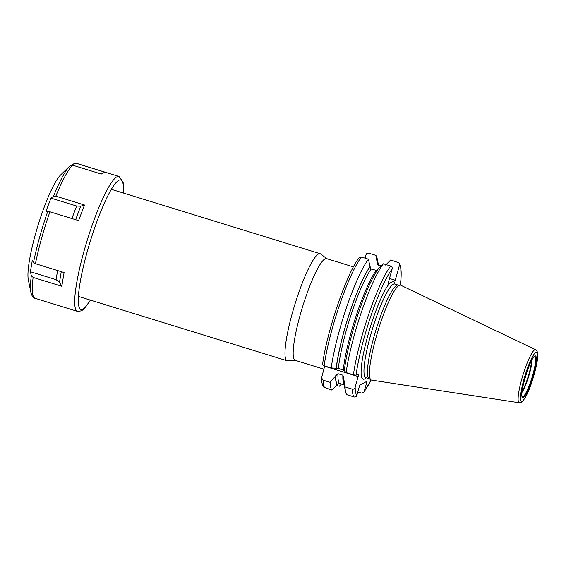 <?xml version="1.0" encoding="UTF-8"?>
<svg xmlns="http://www.w3.org/2000/svg" width="566" height="566" viewBox="0 0 566 566"><rect width="100%" height="100%" fill="white"/><g stroke="black" fill="none" stroke-linecap="round" stroke-linejoin="round"><path stroke-width="0.85" d="M400.226 285.123L397.848 285.038A49.016 8.051 -72.9 0 0 396.78 285.328A49.016 8.051 107.1 0 0 375.244 332.306A49.016 8.051 107.1 0 0 369.004 378.619L371.013 379.892A49.638 8.15 107.1 0 1 377.331 332.985A49.638 8.15 107.1 0 1 399.143 285.413A49.638 8.15 -72.9 0 1 400.226 285.123A49.638 8.15 -72.9 0 1 400.77 285.25L535.641 349.717A27.762 4.563 -72.9 0 0 534.736 349.802A27.762 4.563 107.1 0 0 522.262 377.324A27.762 4.563 107.1 0 0 519.291 402.759L521.251 402.398C525.255 399.08 529.231 390.908 533.165 377.876C535.287 370.914 536.71 364.822 537.417 359.601C538.846 352.073 536.073 349.427 535.641 349.717M371.013 379.892A49.638 8.15 107.1 0 0 371.537 380.09L519.291 402.759M389.486 278.465L395.259 280.241L387.915 284.09L392.153 268.9C392.415 267.534 391.913 266.579 390.66 266.041L383.38 263.798L378.237 268.942A64.892 10.662 107.1 0 0 344.298 370.68L346.116 372.57A71.167 11.688 -72.9 0 1 383.38 263.798M377.126 270.541L371.147 269.076L370.03 266.919A64.418 10.584 107.1 0 0 336.338 368.126L338.369 368.381L344.418 370.617M370.164 266.445A64.892 10.662 107.1 0 0 336.218 368.19L331.209 367.971A71.167 11.688 -72.9 0 1 368.473 259.207L370.03 266.919M368.473 259.207L361.405 257.028L359.063 257.799C346.71 273.053 326.419 332.9 322.514 364.936M321.566 377.812C321.46 381.88 322.238 385.036 323.886 387.271L331.931 390.08A71.167 11.688 -72.9 0 1 330.134 382.319L323.066 380.14L321.566 377.812L324.658 366.223A3.028 0.495 107.1 0 0 324.728 365.976M381.13 266.048L377.614 264.577L375.817 255.358L368.749 253.179C367.419 252.924 366.513 253.441 366.025 254.735L365.07 258.153M323.844 369.145L295.226 360.33A53.211 8.738 107.1 0 1 301.31 311.01A53.211 8.738 107.1 0 1 325.033 258.867A53.211 8.738 -72.9 0 1 326.582 258.62L353.425 266.897M326.837 258.697L320.653 253.971A56.013 9.197 -72.9 0 0 320.151 253.71A56.013 9.197 -72.9 0 0 318.524 253.971A56.013 9.197 107.1 0 0 293.556 308.852A56.013 9.197 107.1 0 0 287.146 360.768A56.013 9.197 107.1 0 0 287.712 360.832L295.48 360.408M400.36 285.13L401.032 278.981L400.785 266.841L398.988 262.829L390.724 259.957L385.58 265.093M398.988 262.829L399.497 265.058L395.259 280.241M341.524 383.996L339.275 386.238L336.607 385.418M371.07 379.928A68.925 11.32 -72.9 0 1 364.193 391.523L367.058 381.236L359.721 385.085L356.849 395.365C356.361 396.66 355.455 397.176 354.118 396.922L346.838 394.679A71.167 11.688 -72.9 0 1 345.486 391.439A71.167 11.688 -72.9 0 1 345.041 386.911L343.718 378.364A64.892 10.662 107.1 0 0 344.128 384.738L345.486 391.439M364.193 391.523L363.804 392.302L361.462 393.08L357.804 391.948M343.986 377.112L343.718 378.364M377.501 262.603A64.892 10.662 -72.9 0 1 378.52 265.242L377.168 258.598A71.167 11.688 -72.9 0 0 375.817 255.358M343.887 377.777L342.883 375.194L337.973 373.68L335.645 375.874A64.892 10.662 107.1 0 0 337.074 384.944L339.26 383.295L344.142 384.795M390.66 266.041A71.167 11.688 107.1 0 0 353.396 374.812L356.064 375.166L358.328 373.985A3.028 0.495 -72.9 0 1 358.412 373.97A3.028 0.495 -72.9 0 1 358.137 376.539L355.165 387.172C354.649 388.7 353.7 389.366 352.321 389.153L345.041 386.911M330.134 382.319L335.645 375.874M322.592 364.851L324.141 365.792L331.209 367.971M353.396 374.812L346.116 372.57M331.931 390.08L337.074 384.944M72.257 165.116L73.516 163.956L76.233 163.319L104.901 172.156L104.116 172.559A70.58 11.596 -72.9 0 0 103.762 172.722A70.58 11.596 -72.9 0 0 103.394 172.934L101.3 174.045L72.632 165.208L70.05 165.767A69.179 11.362 107.1 0 0 69.936 165.88L60.534 175.043A57.138 9.389 107.1 0 0 38.035 225.36A57.138 9.389 107.1 0 0 28.3 279.604L30.911 292.473C31.929 296.145 33.309 298.084 35.05 298.289A70.58 11.596 107.1 0 1 33.132 277.418L31.314 275.677L30.401 271.737L32.333 260.169L33.521 262.483L35.432 263.699L64.092 272.536L61.8 286.255L33.132 277.418M84.483 205.012L78.589 220.62L49.921 211.783L45.98 211.274L50.954 198.114L53.48 196.296L55.822 196.176L84.483 205.012L80.726 206.208L75.625 219.7M50.954 198.114L76.622 206.031L80.726 206.208M75.667 163.213L76.233 163.319A70.58 11.596 107.1 0 1 76.636 163.404L75.667 163.213M53.48 196.296A69.179 11.362 107.1 0 1 69.936 165.88L70.05 165.767M61.8 286.255L59.494 282.236L56.069 279.654L30.401 271.737M535.889 352.335A25.654 4.217 107.1 0 0 523.89 379.446A25.654 4.217 107.1 0 0 522.269 401.124A25.654 4.217 -72.9 0 0 534.269 374.013A25.654 4.217 -72.9 0 0 535.889 352.335M534.87 356A21.805 3.58 -72.9 0 1 533.49 374.423A21.805 3.58 -72.9 0 1 523.288 397.466A21.805 3.58 -72.9 0 1 524.668 379.043A21.805 3.58 -72.9 0 1 534.87 356M369.159 378.725L365.848 377.699A49.016 8.051 107.1 0 1 371.452 332.277A49.016 8.051 107.1 0 1 393.299 284.252A49.016 8.051 -72.9 0 1 394.721 284.026L398.04 285.045M389.847 283.078A51.251 8.419 107.1 0 0 366.697 339.727A51.251 8.419 107.1 0 0 364.568 378.951A51.251 8.419 -72.9 0 0 366.089 377.777M377.373 263.077A64.418 10.584 -72.9 0 1 378.237 265.129M335.808 375.286A64.418 10.584 107.1 0 0 337.209 384.47M399.497 265.058A68.925 11.32 -72.9 0 1 400.296 285.123M392.153 268.9A68.925 11.32 107.1 0 0 356.064 375.166M393.328 281.252A51.251 8.419 -72.9 0 1 394.962 284.097M355.165 387.172A68.925 11.32 107.1 0 0 356.849 395.365M324.658 366.223L358.137 376.539M361.405 257.028A71.167 11.688 107.1 0 0 324.141 365.792M323.066 380.14A71.167 11.688 107.1 0 0 324.87 387.901M352.321 389.153A71.167 11.688 107.1 0 0 354.118 396.922M371.147 269.076A62.734 10.308 107.1 0 0 338.369 368.381M337.973 373.68A62.734 10.308 107.1 0 0 339.26 383.295M376.057 270.59A62.734 10.308 107.1 0 0 343.279 369.895M342.883 375.194A62.734 10.308 107.1 0 0 344.128 384.746M534.502 356.502A21.027 3.453 -72.9 0 1 532.726 375.025A21.027 3.453 -72.9 0 1 523.076 396.596A21.027 3.453 107.1 0 1 522.17 396.504C518.916 396.242 530.455 356.707 534.438 356.53L534.502 356.502M532.033 359.728A19.173 3.148 -72.9 0 1 528.644 376.595A19.173 3.148 -72.9 0 1 521.944 392.443M531.552 360.613A19.053 3.127 -72.9 0 1 522.05 391.446M31.314 275.677A69.179 11.362 107.1 0 0 30.911 292.473M47.806 211.302A69.179 11.362 107.1 0 0 33.521 262.483M76.622 206.031L71.889 218.554M49.921 211.783A70.58 11.596 107.1 0 0 35.432 263.699M123.459 193.077L123.147 182.28L119.009 176.465A70.58 11.596 107.1 0 0 116.957 176.79A70.58 11.596 107.1 0 0 85.501 245.948A70.58 11.596 107.1 0 0 77.429 311.357L35.05 298.289M72.632 165.208A70.58 11.596 107.1 0 0 55.822 196.176M123.353 193.041A67.778 11.136 107.1 0 0 118.853 180.271A67.778 11.136 107.1 0 0 87.15 251.905A67.778 11.136 107.1 0 0 82.862 309.178A67.778 11.136 107.1 0 0 90.348 300.1M57.591 270.534L56.069 279.654M61.262 271.666L59.494 282.236M320.151 253.71L111.375 189.348M287.146 360.768L78.37 296.407M363.804 392.302L371.126 379.963M119.009 176.465L76.636 163.404M77.429 311.357L81.525 310.847L84.164 308.838L90.461 300.136"/></g></svg>
